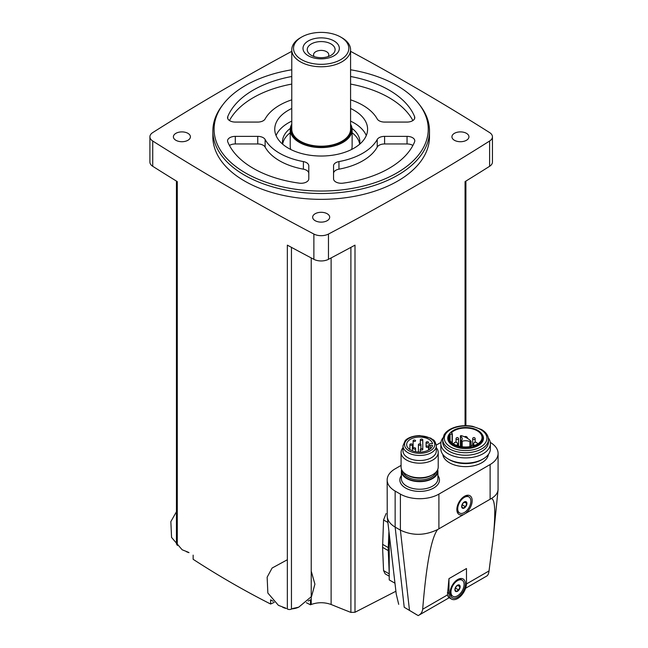 <?xml version="1.0" encoding="UTF-8"?>
<svg xmlns="http://www.w3.org/2000/svg" width="648" height="648" viewBox="0 0 648 648"><rect width="100%" height="100%" fill="white"/><g stroke="black" fill="none" stroke-linecap="round" stroke-linejoin="round"><path stroke-width="0.97" d="M291.77 51.338A2477.401 1430.314 0 0 0 152.734 132.589A10.83 6.253 0 0 0 149.907 136.809A10.83 6.253 0 0 0 152.734 141.021A2477.401 1430.314 0 0 0 313.875 234.049A10.83 6.253 0 0 0 328.471 234.049A2477.401 1430.314 0 0 0 489.613 141.021A10.83 6.253 0 0 0 492.44 136.809A10.83 6.253 0 0 0 489.613 132.589A2477.401 1430.314 0 0 0 350.576 51.338M274.258 602.316A1301.767 751.583 -60 0 1 270.613 604.025C244.223 590.644 218.4 575.732 193.144 559.297L193.144 555.142M270.613 604.025L270.613 599.87A2477.401 1430.314 0 0 0 273.189 601.287M291.454 247.374L291.454 609.096A3.094 1.79 0 0 1 287.348 609.023L287.348 245.147A2477.401 1430.314 0 0 0 313.875 259.322A10.83 6.253 0 0 0 328.471 259.322A2477.401 1430.314 0 0 0 354.999 245.147L354.999 612.263L395.863 591.276M149.907 136.809L149.907 162.073A10.83 6.253 0 0 0 152.734 166.293A2477.401 1430.314 0 0 0 177.285 181.602L177.285 545.478M354.999 612.263L350.892 612.4A1299.718 812.948 -124.5 0 1 331.12 604.487C324.494 602.138 317.86 602.138 311.226 604.487A1299.718 812.948 124.5 0 1 310.473 604.803L310.473 599.878L308.165 600.996M389.229 576.202L385.179 573.861L383.559 570.596L382.579 547.341L383.559 519.971L386.078 513.556M465.062 425.679L465.062 181.602A2477.401 1430.314 0 0 0 489.613 166.293A10.83 6.253 0 0 0 492.44 162.073L492.44 136.809M389.229 534.414L389.229 579.903L394.802 583.119M447.444 594.945L448.489 597.326L451.543 599.084A12.377 7.144 120 0 0 461.076 595.771A12.377 7.144 120 0 0 466.479 583.313L466.479 568.523L448.975 578.632L447.444 594.945L422.682 609.241C426.311 564.432 431.293 537.872 437.619 529.554L491.322 498.547C495.104 499.114 495.752 512.171 493.258 537.727L489.038 570.937C488.665 573.828 487.839 575.562 486.559 576.137M422.682 609.241C422.294 612.141 420.803 614.264 418.203 615.6L449.185 597.731M401.08 465.41L395.142 468.844A27.232 15.722 0 0 0 387.164 479.957L387.229 516.731C387.779 520.838 390.42 524.297 395.142 527.099L404.222 607.265L418.203 615.6M387.164 479.957A27.232 15.722 0 0 0 395.142 491.079L395.142 527.099L400.391 530.129C412.484 535.896 424.894 535.702 437.619 529.554M404.222 607.265L417.004 614.928M387.229 516.731L396.22 593.965L398.698 604.341M491.322 498.547C495.404 496.117 497.648 493.217 498.053 489.848L498.093 453.43A27.232 15.722 0 0 0 490.277 442.406M466.333 512.649A10.83 6.253 120 0 0 472.117 499.657A10.83 6.253 120 0 0 464.511 496.263A10.83 6.253 120 0 0 456.856 509.522A10.83 6.253 120 0 0 462.696 514.747M395.142 491.079L400.391 494.108A27.232 15.722 0 0 0 438.907 494.108L490.115 464.543A27.232 15.722 0 0 0 498.093 453.43M440.94 442.406L436.274 445.095M442.811 454.426A22.858 13.195 0 0 0 449.445 462.761A22.858 13.195 0 0 0 473.55 465.807A22.858 13.195 0 0 0 488.398 454.426M448.975 578.632L448.975 593.422A12.377 7.144 120 0 0 451.543 599.084M457.731 597.213A10.83 6.253 -60 0 1 450.068 592.79A10.83 6.253 -60 0 1 457.731 579.523A10.83 6.253 -60 0 1 465.385 583.945A10.83 6.253 -60 0 1 457.731 597.213M459.651 513.022A9.283 5.362 -60 0 1 459.651 502.297A9.283 5.362 -60 0 1 468.933 496.935A9.283 5.362 -60 0 1 470.359 504.379A9.283 5.362 -60 0 1 464.292 512.56A9.283 5.362 -60 0 1 459.651 513.022L458.776 512.511A9.283 5.362 -60 0 1 456.872 508.858M463.944 496.611A9.283 5.362 -60 0 1 468.059 496.433L468.933 496.935M464.292 508.008A3.71 2.147 -60 0 1 461.757 505.659A3.71 2.147 -60 0 1 465.604 501.593A3.71 2.147 -60 0 1 466.827 504.298A3.71 2.147 -60 0 1 464.292 508.008M465.499 506.744L466.763 503.488L465.499 501.69L462.972 503.148L461.708 506.404L462.972 508.202L465.499 506.744L462.275 504.881L462.915 503.229M452.871 596.282A9.283 5.362 -60 0 1 452.871 585.557A9.283 5.362 -60 0 1 462.154 580.195A9.283 5.362 -60 0 1 463.579 587.639A9.283 5.362 -60 0 1 457.512 595.82A9.283 5.362 -60 0 1 452.871 596.282L451.996 595.771A9.283 5.362 -60 0 1 450.093 592.118M457.164 579.871A9.283 5.362 -60 0 1 461.279 579.693L462.154 580.195M457.512 591.268A3.71 2.147 -60 0 1 454.977 588.919A3.71 2.147 -60 0 1 458.825 584.852A3.71 2.147 -60 0 1 460.048 587.558A3.71 2.147 -60 0 1 457.512 591.268M458.719 590.004L459.983 586.748L458.719 584.95L456.192 586.408L454.928 589.664L456.192 591.462L458.719 590.004L455.487 588.141L456.127 586.497M464.414 502.127L466.763 503.488M457.626 585.387L459.983 586.748M401.598 469.541A18.257 10.538 0 0 0 401.396 471.112A18.257 10.538 0 0 0 406.742 478.572A18.257 10.538 0 0 0 426.635 480.857A18.257 10.538 0 0 0 437.91 471.112A18.257 10.538 0 0 0 437.708 469.541M402.983 447.728A18.565 10.724 0 0 0 401.08 452.45L401.08 467.038A18.565 10.724 0 0 0 406.523 474.62L407.867 475.397A16.67 9.623 0 0 0 407.867 475.397A16.67 9.623 0 0 0 431.438 475.397L432.783 474.62A18.565 10.724 0 0 0 438.218 467.038L438.218 452.45A18.565 10.724 0 0 0 436.323 447.728M407.859 475.397L406.523 474.62A18.565 10.724 0 0 0 432.783 474.62M401.08 452.45A18.565 10.724 0 0 0 406.523 460.031A18.565 10.724 0 0 0 426.757 462.356A18.565 10.724 0 0 0 438.218 452.45M402.983 445.848L402.983 450.903A16.67 9.623 0 0 0 407.867 457.707A16.67 9.623 0 0 0 426.028 459.797A16.67 9.623 0 0 0 436.323 450.903L436.323 445.848C434.646 438.753 433.204 440.421 430.79 438.153L419.742 435.569C409.957 435.926 405.915 439.595 405.122 440.737L402.983 445.848A16.67 9.623 0 0 0 407.867 452.652A16.67 9.623 0 0 0 426.028 454.742A16.67 9.623 0 0 0 436.323 445.848M432.556 445.476A13.001 7.501 180 0 1 418.875 452.077A13.001 7.501 180 0 1 406.652 444.585A13.001 7.501 180 0 1 418.875 437.092A13.001 7.501 180 0 1 432.556 443.694L430.329 443.694A1.393 0.802 0 0 0 428.935 444.496L428.935 444.674A1.393 0.802 0 0 0 430.329 445.476L432.556 445.476M428.935 449.834L428.935 444.674M413.473 448.934A1.239 0.713 180 0 1 413.108 448.424A1.239 0.713 180 0 1 413.87 447.768A1.239 0.713 180 0 1 415.222 447.922A1.239 0.713 180 0 1 415.587 448.424A1.239 0.713 180 0 1 414.817 449.088A1.239 0.713 180 0 1 413.473 448.934M410.265 445.087A1.239 0.713 0 0 0 411.618 445.241A1.239 0.713 0 0 0 412.379 444.585A1.239 0.713 0 0 0 411.14 443.872A1.239 0.713 0 0 0 409.901 444.585A1.239 0.713 0 0 0 410.265 445.087M420.674 449.882A1.239 0.713 0 0 0 422.018 450.036A1.239 0.713 0 0 0 422.78 449.372A1.239 0.713 0 0 0 421.548 448.659A1.239 0.713 0 0 0 420.309 449.372A1.239 0.713 0 0 0 420.674 449.882M418.778 445.087A1.239 0.713 0 0 0 420.123 445.241A1.239 0.713 0 0 0 420.892 444.585A1.239 0.713 0 0 0 419.653 443.872A1.239 0.713 0 0 0 418.414 444.585A1.239 0.713 0 0 0 418.778 445.087M413.473 441.248A1.239 0.713 0 0 0 414.817 441.401A1.239 0.713 0 0 0 415.587 440.745A1.239 0.713 0 0 0 414.347 440.024A1.239 0.713 0 0 0 413.108 440.745A1.239 0.713 0 0 0 413.473 441.248M426.441 447.217A1.239 0.713 0 0 0 427.793 447.379A1.239 0.713 0 0 0 428.555 446.715A1.239 0.713 0 0 0 427.315 446.002A1.239 0.713 0 0 0 426.084 446.715A1.239 0.713 0 0 0 426.441 447.217M420.674 440.3A1.239 0.713 0 0 0 422.018 440.454A1.239 0.713 0 0 0 422.78 439.79A1.239 0.713 0 0 0 421.548 439.077A1.239 0.713 0 0 0 420.309 439.79A1.239 0.713 0 0 0 420.674 440.3M426.441 442.957A1.239 0.713 0 0 0 427.793 443.111A1.239 0.713 0 0 0 428.555 442.454A1.239 0.713 0 0 0 427.315 441.734A1.239 0.713 0 0 0 426.084 442.454A1.239 0.713 0 0 0 426.441 442.957M442.9 437.91A24.762 14.296 0 0 0 440.851 443.605L440.851 448.845A24.762 14.296 0 0 0 448.1 458.954L449.445 459.732A22.858 13.195 0 0 0 481.772 459.732L483.116 458.954A24.762 14.296 0 0 0 490.366 448.845L490.366 443.605A24.762 14.296 0 0 0 488.317 437.91M449.445 459.732L448.1 458.954A24.762 14.296 0 0 0 483.116 458.954M440.851 443.605A24.762 14.296 0 0 0 448.1 453.713A24.762 14.296 0 0 0 475.081 456.816A24.762 14.296 0 0 0 490.366 443.605M442.746 439.53L442.746 442.058A22.858 13.195 0 0 0 449.445 451.389A22.858 13.195 0 0 0 474.352 454.248A22.858 13.195 0 0 0 488.471 442.058L488.471 439.53C488.309 435.505 486 432.167 481.529 429.535L472.603 426.327C466.746 425.266 461.052 425.509 455.52 427.073C451.073 428.393 447.671 430.394 445.314 433.091L444.131 434.719L442.746 439.53A22.858 13.195 0 0 0 449.445 448.862A22.858 13.195 0 0 0 474.352 451.721A22.858 13.195 0 0 0 488.471 439.53M449.785 433.423L449.299 434.055A17.869 10.319 0 0 0 452.976 445.565A17.869 10.319 0 0 0 475.737 446.764A17.869 10.319 0 0 0 481.918 434.055L481.432 433.423A17.334 10.004 0 0 0 465.604 427.502A17.334 10.004 0 0 0 449.785 433.423A17.334 10.004 0 0 0 453.349 444.585A17.334 10.004 0 0 0 475.438 445.751A17.334 10.004 0 0 0 481.432 433.423M470.918 446.488A16.435 9.485 180 0 1 449.177 437.505A16.435 9.485 180 0 1 450.052 434.444L452.312 433.844L451.543 432.597A16.435 9.485 0 0 1 470.019 428.369A16.435 9.485 0 0 1 482.039 437.505A16.435 9.485 0 0 1 474.109 445.63L471.663 445.306L470.918 446.488M450.052 440.575L450.052 434.444M460.59 436.298A6.496 3.75 0 0 1 462.202 438.769A6.496 3.75 0 0 1 461.23 440.745L462.194 441.296A6.496 3.75 0 0 1 469.889 441.669A0.705 0.405 0 0 0 470.975 441.166A23.215 13.397 0 0 0 461.449 435.675A0.705 0.405 0 0 0 460.59 436.298L460.59 446.545M388.913 531.571L388.282 547.609A39.771 22.964 120 0 0 388.282 550.63L389.229 573.731M310.473 604.803A1299.216 750.109 60 0 1 306.358 602.721M298.315 607.322A12.377 7.144 180 0 1 291.932 608.861M286.351 608.48A12.377 7.144 180 0 1 282.763 607.322M189.014 552.647A12.377 7.144 180 0 1 186.47 551.723M315.155 220.685A8.513 4.917 0 0 0 324.429 221.754A8.513 4.917 0 0 0 329.686 217.21A8.513 4.917 0 0 0 321.173 212.301A8.513 4.917 0 0 0 312.66 217.21A8.513 4.917 0 0 0 315.155 220.685M175.892 140.284A8.513 4.917 0 0 0 185.166 141.345A8.513 4.917 0 0 0 190.415 136.809A8.513 4.917 0 0 0 181.91 131.892A8.513 4.917 0 0 0 173.397 136.809A8.513 4.917 0 0 0 175.892 140.284M454.426 140.284A8.513 4.917 0 0 0 463.701 141.345A8.513 4.917 0 0 0 468.95 136.809A8.513 4.917 0 0 0 460.445 131.892A8.513 4.917 0 0 0 451.931 136.809A8.513 4.917 0 0 0 454.426 140.284M212.86 130.977L212.86 136.809A108.321 62.54 0 0 0 244.579 181.027A108.321 62.54 0 0 0 362.629 194.586A108.321 62.54 0 0 0 429.494 136.809L429.494 130.977A108.321 62.54 180 0 1 321.173 193.509A108.321 62.54 180 0 1 212.86 130.977A108.321 62.54 180 0 1 222.296 105.446L223.422 103.988A107.082 61.819 180 0 1 291.77 69.782M350.576 69.782A107.082 61.819 180 0 1 396.892 85.512A107.082 61.819 180 0 1 418.924 103.988L420.058 105.446A108.321 62.54 180 0 1 429.494 130.977M418.924 103.988A107.082 61.819 180 0 1 321.173 191.047A107.082 61.819 180 0 1 223.422 103.988M412.889 120.544A95.936 55.388 0 0 0 350.576 84.078M291.77 84.078A95.936 55.388 0 0 0 229.465 120.544M412.889 145.484A7.736 4.463 0 0 0 407.049 143.953L384.596 143.953A7.736 4.463 0 0 0 377.225 147.072A58.798 33.947 0 0 1 338.953 169.168A7.736 4.463 0 0 0 333.55 173.421L333.55 178.808A7.736 4.463 0 0 0 343.059 183.157A95.936 55.388 0 0 0 414.582 141.855A7.736 4.463 0 0 0 414.793 140.843A7.736 4.463 0 0 0 407.049 136.372L384.596 136.372A7.736 4.463 0 0 0 377.225 139.49L377.225 147.072M308.796 178.808L308.796 165.839A7.736 4.463 0 0 0 303.394 161.587A58.798 33.947 0 0 1 265.121 139.49A7.736 4.463 0 0 0 257.75 136.372L235.297 136.372A7.736 4.463 0 0 0 227.561 140.843A7.736 4.463 0 0 0 227.764 141.855A95.936 55.388 0 0 0 299.295 183.157A7.736 4.463 0 0 0 308.796 178.808L308.796 173.421A7.736 4.463 0 0 0 303.394 169.168A58.798 33.947 0 0 1 265.121 147.072A7.736 4.463 0 0 0 257.75 143.953L235.297 143.953A7.736 4.463 0 0 0 229.465 145.484M350.576 99.824A58.798 33.947 0 0 1 377.225 118.965A7.736 4.463 0 0 0 384.596 122.075L407.049 122.075A7.736 4.463 0 0 0 414.793 117.612A7.736 4.463 0 0 0 414.582 116.591A95.936 55.388 0 0 0 350.576 76.496M291.77 76.496A95.936 55.388 0 0 0 227.764 116.591A7.736 4.463 0 0 0 227.561 117.612A7.736 4.463 0 0 0 235.297 122.075L257.75 122.075A7.736 4.463 0 0 0 265.121 118.965A58.798 33.947 0 0 1 291.77 99.824M333.55 178.808L333.55 165.839A7.736 4.463 0 0 1 338.953 161.587A58.798 33.947 0 0 0 377.225 139.49M350.576 108.483A46.421 26.803 180 0 1 354.002 110.273A46.421 26.803 180 0 1 367.594 129.227A46.421 26.803 180 0 1 321.173 156.03A46.421 26.803 180 0 1 274.752 129.227A46.421 26.803 180 0 1 291.77 108.483M350.576 121.119A46.421 26.803 180 0 1 354.002 122.909A46.421 26.803 180 0 1 366.29 135.545M276.064 135.545A46.421 26.803 180 0 1 291.77 121.119M352.034 128.393A38.686 22.332 180 0 1 359.859 141.863A38.686 22.332 180 0 1 359.64 144.229M282.706 144.229A38.686 22.332 180 0 1 282.488 141.863A38.686 22.332 180 0 1 290.312 128.393M352.123 132.751A38.686 22.332 180 0 1 359.681 144.01M282.666 144.01A38.686 22.332 180 0 1 290.223 132.751M350.576 124.149A30.95 17.869 180 0 1 352.123 129.73L352.123 146.156A30.95 17.869 180 0 1 351.581 149.477M290.766 149.477A30.95 17.869 180 0 1 290.223 146.156L290.223 129.73A30.95 17.869 180 0 1 291.77 124.149M314.248 56.603A7.606 4.39 180 0 1 313.567 54.788A7.606 4.39 180 0 1 318.265 50.73A7.606 4.39 180 0 1 326.551 51.678A7.606 4.39 180 0 1 328.787 54.788A7.606 4.39 180 0 1 328.099 56.603M331.023 43.943A13.924 8.043 180 0 1 331.023 55.315A13.924 8.043 180 0 1 311.324 55.315A13.924 8.043 180 0 1 311.324 43.943A13.924 8.043 180 0 1 331.023 43.943M334.028 40.946A18.176 10.498 180 0 1 325.879 58.498A18.176 10.498 180 0 1 303.612 45.644A18.176 10.498 180 0 1 334.028 40.946M341.966 37.787L340.726 37.074A27.653 15.965 180 0 1 340.726 59.648A27.653 15.965 180 0 1 301.62 59.648A27.653 15.965 180 0 1 301.62 37.074A27.653 15.965 180 0 1 340.726 37.074L341.966 37.787A29.403 16.978 180 0 1 350.576 49.791A29.403 16.978 180 0 1 321.173 66.768A29.403 16.978 180 0 1 291.77 49.791A29.403 16.978 180 0 1 300.389 37.787L301.62 37.074M350.576 49.791L350.576 129.227A29.403 16.978 180 0 1 321.173 146.197A29.403 16.978 180 0 1 291.77 129.227L291.77 49.791M350.576 124.926A30.326 17.512 180 0 1 321.173 146.732A30.326 17.512 180 0 1 291.77 124.926M352.123 129.73A30.95 17.869 180 0 1 321.173 147.598A30.95 17.869 180 0 1 290.223 129.73M313.875 234.049L313.875 259.322M152.734 141.021L152.734 166.293M311.226 604.487L311.226 257.928M331.12 604.487L331.12 257.928M350.892 612.4L350.892 247.374M489.613 141.021L489.613 166.293M328.471 234.049L328.471 259.322M466.463 583.961L489.038 570.937M400.391 494.108L400.391 530.129L409.479 610.303M490.115 498.911L490.115 464.543M438.907 528.476L438.907 494.108M401.396 475.527A19.805 11.437 0 0 0 405.648 488.049A19.805 11.437 0 0 0 430.701 489.451A19.805 11.437 0 0 0 437.91 475.527M448.975 593.422L447.404 592.515M401.396 471.112L401.396 478.694A18.257 10.538 0 0 0 406.742 486.154A18.257 10.538 0 0 0 426.635 488.438A18.257 10.538 0 0 0 437.91 478.694L437.91 471.112M402.084 470.513A17.601 10.157 0 0 0 407.203 478.297A17.601 10.157 0 0 0 426.87 480.387A17.601 10.157 0 0 0 437.222 470.513M403.242 472.06A16.67 9.623 0 0 0 407.867 477.163A16.67 9.623 0 0 0 424.643 479.544A16.67 9.623 0 0 0 436.055 472.06M408.961 450.757A15.123 8.732 0 0 0 434.257 446.845A15.123 8.732 0 0 0 415.741 436.153A15.123 8.732 0 0 0 408.961 450.757M430.329 448.862L430.329 445.476M450.538 446.966A21.311 12.304 0 0 0 486.194 441.45A21.311 12.304 0 0 0 460.088 426.384A21.311 12.304 0 0 0 450.538 446.966M452.312 433.844L452.312 443.086L452.288 433.909M452.101 442.916L452.101 434.014M462.194 441.296L462.194 446.788M469.889 441.669L469.889 446.666M475.138 445.241A1.936 1.118 180 0 1 473.575 444.139L473.575 445.516M453.77 444.091A1.936 1.936 0 0 1 455.73 442.211A1.936 1.936 0 0 1 457.634 444.139A1.936 1.118 180 0 1 456.079 445.241M472.684 438.769A1.239 1.239 0 0 1 473.923 437.538A1.239 1.239 0 0 1 475.162 438.769A1.239 0.713 180 0 1 474.393 439.433A1.239 0.713 180 0 1 473.048 439.279A1.239 0.713 180 0 1 472.684 438.769L472.684 445.33M456.054 438.769A1.239 1.239 0 0 1 457.294 437.538A1.239 1.239 0 0 1 458.533 438.769A1.239 0.713 180 0 1 457.763 439.433A1.239 0.713 180 0 1 456.419 439.279A1.239 0.713 180 0 1 456.054 438.769L456.054 442.236M383.559 519.971L387.877 522.466M382.579 544.32L388.282 547.609M382.579 547.341L388.282 550.63M383.559 570.596L389.229 573.869M414.582 116.591L414.582 118.633M227.764 116.591L227.764 118.633M407.049 136.372L407.049 143.953M384.596 136.372L384.596 143.953M338.953 161.587L338.953 169.168M303.394 161.587L303.394 169.168M265.121 139.49L265.121 147.072M257.75 136.372L257.75 143.953M235.297 136.372L235.297 143.953M176.442 544.255L176.442 181.092M465.904 425.679L465.904 181.092M465.596 588.254L486.81 576.007M498.053 489.848L493.258 537.727M415.587 451.713L415.587 448.424M413.108 440.745L413.108 448.424M412.379 450.805L412.379 444.585M409.901 449.55L409.901 444.585M422.78 439.79L422.78 449.372M420.309 452.077L420.309 449.372M420.892 448.764L420.892 444.585M418.414 452.053L418.414 444.585M428.555 450.052L428.555 446.715M426.084 442.454L426.084 446.715M420.309 443.977L420.309 439.79M471.055 441.361L471.055 446.261M460.42 436.031L460.42 446.513M461.125 440.956L461.125 446.634M477.446 444.091A1.936 1.936 0 0 0 475.486 442.211A1.936 1.936 0 0 0 473.575 444.139M467.54 438.388A1.936 1.936 0 0 0 464.535 436.817M457.634 444.139L457.634 445.808M475.162 438.769L475.162 442.236M458.533 438.769L458.533 446.075M458.97 446.189L458.533 445.97M287.348 559.75L272.103 568.037L267.146 577.198L267.851 593.017L278.429 605.354L285.655 608.108M292.645 608.513L298.72 607.176L311.55 596.492L314.912 584.148L311.226 571.123M176.442 511.742L170.853 521.608L171.558 537.427L182.145 549.763L188.471 552.315"/></g></svg>
